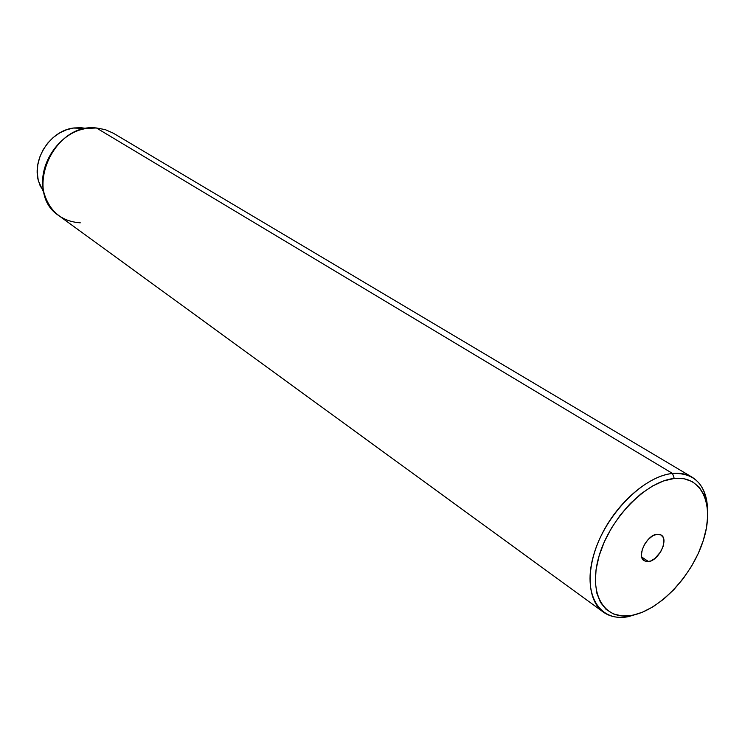 <?xml version="1.0" encoding="UTF-8"?>
<svg xmlns="http://www.w3.org/2000/svg" width="745" height="745" viewBox="0 0 745 745"><rect width="100%" height="100%" fill="white"/><g stroke="black" fill="none" stroke-linecap="round" stroke-linejoin="round"><path stroke-width="1.12" d="M648.532 561.6L644.164 560.789C636.351 556.506 646.697 535.003 656.997 534.221L660.647 534.714L663.078 537.21L663.935 541.326L663.097 546.43L660.694 551.747L655.004 558.415L650.636 561.022L646.576 561.646L643.438 560.193L641.706 556.86L641.464 554.634L642.283 549.493L644.704 544.101L648.355 539.306L652.676 535.832L656.997 534.221L661.16 535.003C669.047 539.25 658.859 560.622 648.532 561.6L641.752 557.055L648.532 561.6M672.53 473.457L674.244 478.467C702.265 475.347 714.893 505.054 703.289 540.497C692.077 575.922 659.558 610.351 631.9 615.361L639.303 613.396L628.342 616.664C618.49 618.434 610.127 616.897 603.273 612.045C586.697 600.237 585.477 567.206 601.671 534.64C617.735 502.055 648.523 475.822 672.53 473.457C680.083 472.703 686.629 473.95 692.152 477.219C702.023 483.477 707.173 494.335 707.592 509.794C706.288 484.725 694.601 472.619 672.53 473.457L96.45 127.982L672.53 473.457C643.373 476.036 605.294 514.767 593.839 554.42C581.929 594.119 599.231 622.485 628.342 616.664L642.358 612.241L653.104 606.747L663.748 599.101L673.908 589.593L683.249 578.576L691.444 566.433L698.205 553.6L703.289 540.497L706.511 527.609L707.741 515.382L706.903 504.263L703.988 494.689L699.08 487.034L692.329 481.624L683.947 478.709L674.244 478.467L663.581 480.953L652.378 486.094L641.1 493.739L630.205 503.583L620.157 515.233L611.394 528.196L604.279 541.932L599.11 555.854L596.093 569.385L595.329 581.957L596.81 593.085L600.442 602.323L606.058 609.354L613.377 613.936L622.112 615.947L631.9 615.361C604.093 620.902 587.703 593.756 599.11 555.854C610.108 518.017 646.399 481.028 674.244 478.467L672.53 473.457M85.824 128.382L81.084 127.702L73.28 128.047C50.455 130.859 32.007 158.843 38.423 180.933L43.666 192.322M692.152 477.219L113.287 133.178L105.259 129.621L96.45 127.982C52.904 122.413 23.095 193.104 58.902 215.668L603.273 612.045M40.547 186.948L38.209 180.039L37.269 172.589L37.781 164.868L39.727 157.204L43.042 149.903L47.587 143.254L53.184 137.536L59.6 132.973L66.584 129.742L73.839 127.963L81.084 127.702M80.274 222.829C61.882 221.507 49.831 211.673 44.132 193.327C36.291 166.34 59.032 131.837 86.932 128.41L96.45 127.982L92.222 127.907M44.132 193.327L38.423 180.933M86.932 128.41L73.28 128.047"/></g></svg>
